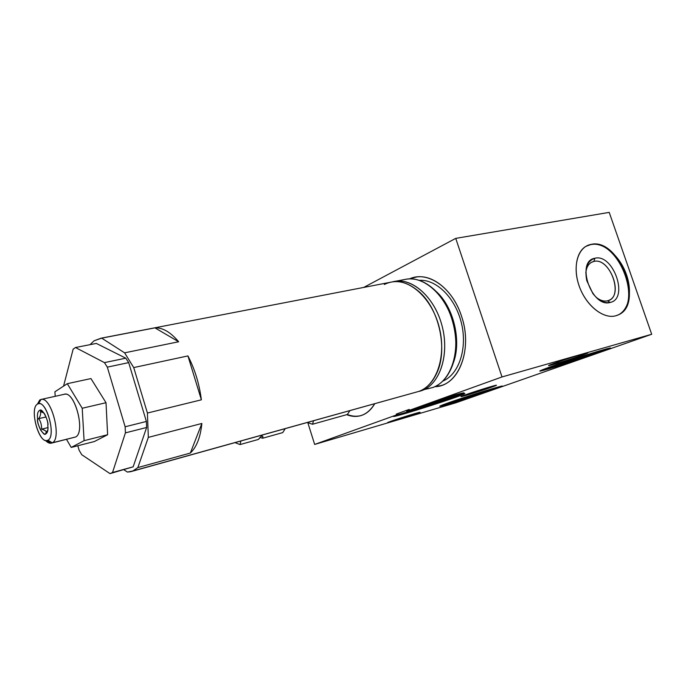 <?xml version="1.0" encoding="UTF-8"?>
<svg xmlns="http://www.w3.org/2000/svg" width="686" height="686" viewBox="0 0 686 686"><rect width="100%" height="100%" fill="white"/><g stroke="black" fill="none" stroke-linecap="round" stroke-linejoin="round"><path stroke-width="1.03" d="M609.211 212.377L455.744 238.376L363.691 287.434L455.744 238.376L502.006 376.948L409.499 410.271L451.354 396.945L464.568 393.567L455.23 397.434L416.565 410.108L396.654 415.845C393.593 416.513 393.558 416.213 396.534 414.936L314.66 444.434L455.753 402.836L651.7 334.271L502.006 376.948L651.7 334.271L455.753 402.836L314.66 444.434L396.534 414.936L396.268 414.095L409.225 409.413L409.499 410.271L502.006 376.948L455.744 238.376L609.211 212.377L651.7 334.271L609.211 212.377M447.932 402.965L492.874 388.516C504.922 385.086 505.025 385.481 493.165 389.699L450.025 403.565C437.574 407.167 436.871 406.961 447.932 402.965L440.112 405.975C435.73 408.213 474.189 396.397 493.165 389.699L502.058 386.304C506.577 384.04 466.308 396.414 447.932 402.965M551.278 366.495L602.171 350.109C614.099 346.816 612.581 347.828 597.626 353.144L549.014 368.785C536.443 372.335 537.198 371.572 551.278 366.495L540.053 370.834C536.006 373.107 575.262 361.025 597.626 353.144L610.308 348.265C614.347 346.01 572.921 358.787 551.278 366.495M391.312 421.144C404.097 416.574 430.139 408.925 415.982 413.881C403.522 418.323 377.857 425.895 391.312 421.144L387.856 422.482C385.155 423.794 406.584 417.234 415.982 413.881L419.712 412.44C422.465 411.12 400.547 417.825 391.312 421.144M465.854 394.682C481.126 389.219 507.88 381.467 491.227 387.298C476.41 392.572 449.973 400.29 465.854 394.682L461.241 396.474C458.565 397.837 480.457 391.131 491.227 387.298L496.184 385.378C498.876 384.006 476.418 390.891 465.854 394.682M555.008 363.023C573.556 356.403 600.807 348.642 580.913 355.614C563.026 361.976 535.972 369.754 555.008 363.023L548.714 365.484C546.228 366.864 568.531 360.021 580.913 355.614L587.662 352.981C590.123 351.618 567.159 358.667 555.008 363.023M590.92 244.43C603.68 241.875 620.084 256.084 626.49 274.743C633.075 293.368 628.256 312.627 615.616 315.834C603.088 319.333 585.63 305.116 579.001 285.513C572.184 265.945 578.066 246.694 590.92 244.43L587.087 245.708L590.252 244.739C618.343 237.553 644.377 304.884 617.34 315.251L616.86 315.457C644.557 305.853 618.652 237.502 590.252 244.739L585.724 246.454C575.477 252.611 572.982 272.11 580.613 289.689C588.134 307.319 604.049 318.999 615.616 315.834L618.026 314.994C645.063 304.618 619.012 237.253 590.92 244.43M307.8 422.645L314.66 444.434L307.8 422.645M374.693 403.78C367.507 415.244 358.169 418.872 346.662 414.67C351.361 416.539 355.931 416.908 360.356 415.776C366.17 414.198 370.946 410.194 374.693 403.78M409.568 278.859C427.378 270.421 452.34 287.28 461.446 315.972C473.34 349.603 458.248 386.655 434.847 386.681L439.709 385.926C460.632 381.708 472.294 346.876 461.446 315.972C453.497 291.216 433.526 274.469 416.668 276.955L409.568 278.859M361.025 415.587C356.591 416.728 352.012 416.359 347.305 414.498C352.004 416.359 356.574 416.719 360.999 415.587L360.356 415.776M409.962 278.85L415.184 277.178L409.962 278.85M440.626 385.678L435.207 386.51L440.626 385.678M442.813 381.073C458.745 374.599 467.56 348.934 461.532 323.535C455.658 298.101 436.356 279.013 419.197 280.334C436.356 279.013 455.658 298.101 461.532 323.535C467.56 348.934 458.745 374.599 442.813 381.073M415.802 413.324L415.982 413.881L415.802 413.324M607.487 300.828L610.214 302.44C629.139 298.753 613.335 253.366 594.925 258.245L593.862 261.426C610.308 257.01 624.414 297.578 607.487 300.828C603.912 301.617 600.173 300.477 596.28 297.39C600.173 300.477 603.912 301.617 607.487 300.828L609.168 300.228C623.866 294.2 609.228 257.19 593.862 261.426L594.925 258.245C613.335 253.366 629.139 298.753 610.214 302.44C591.589 308.271 575.34 260.98 594.925 258.245C587.165 260.834 584.446 268.295 586.753 280.608L592.841 293.514C598.466 300.579 604.255 303.555 610.214 302.44L607.487 300.828M585.81 272.839C586.53 266.417 589.214 262.609 593.862 261.426L591.332 262.386C588.151 264.333 586.307 267.814 585.81 272.839M484.153 391.131L451.645 401.67L484.153 391.131M492.934 388.988L498.885 386.827L492.934 388.988L493.165 389.699L492.934 388.988C478.837 393.953 451.654 402.545 442.933 404.783C451.654 402.545 478.837 393.953 492.934 388.988M588.194 354.319L588.802 354.808L596.546 351.755L588.802 354.808C575.828 359.395 552.642 366.581 552.89 365.93C552.642 366.581 575.828 359.395 588.802 354.808L588.194 354.319M597.352 352.347L607.256 348.711L597.352 352.347L597.626 353.144L597.352 352.347C580.339 358.341 551.373 367.516 542.677 369.66C551.373 367.516 580.339 358.341 597.352 352.347M490.987 386.587L491.227 387.298L490.987 386.587M580.605 354.705L580.913 355.614L580.605 354.705M444.477 398.995L445.12 399.475L450.762 397.117L445.12 399.475C429.496 405.126 396.868 414.807 409.422 410.031L407.295 410.923C402.253 413.264 431.605 404.363 445.12 399.475L444.477 398.995M409.225 409.413L396.268 414.095L396.534 414.936L394.133 415.99C385.849 420.175 459.457 396.971 464.328 393.875C469.738 391.2 433.449 402.022 409.499 410.271L409.225 409.413M396.156 415.073C405.572 412.861 438.303 402.588 454.955 396.619C472.508 390.394 463.35 392.126 437.231 400.281M461.781 394.073C451.319 398.403 407.081 412.569 396.251 415.056M347.373 414.473L312.49 424.257L307.405 422.507L312.49 424.257L347.373 414.473L349.911 410.674L347.373 414.473M313.562 420.792L312.49 424.257L313.562 420.792M282.735 432.6L262.721 438.217L259.883 437.497L262.721 438.217L282.735 432.6L285.213 428.681L282.735 432.6M258.459 439.417L240.066 444.571L235.032 442.65L240.066 444.571L258.459 439.417C261.477 435.473 262.901 435.07 262.721 438.217C263.184 436.27 262.678 435.644 261.195 436.356L258.459 439.417M240.906 441.012L240.066 444.571L240.906 441.012M123.917 469.781L127.424 472.071L132.921 470.948L137.86 467.578L148.33 437.385L147.413 413.041L133.727 367.576L124.603 352.836L101.682 338.147L94.093 340.779L90.055 344.655L94.093 340.779L101.108 338.189L154.933 327.857L178.669 341.757L124.603 352.836L101.682 338.147L154.933 327.857L178.669 341.757C170.591 332.178 162.676 327.548 154.933 327.857C162.676 327.548 170.591 332.178 178.669 341.757L124.603 352.836L133.727 367.576L187.93 355.914L201.375 399.818L147.413 413.041L133.727 367.576L187.93 355.914L201.375 399.818C199.3 383.834 194.824 369.205 187.93 355.914C194.824 369.205 199.3 383.834 201.375 399.818L147.413 413.041L148.33 437.385L201.873 423.459L190.339 453.043L137.86 467.578L148.33 437.385L201.873 423.459L190.339 453.043C196.582 447.195 200.423 437.334 201.873 423.459C200.423 437.334 196.582 447.195 190.339 453.043L137.86 467.578L132.921 470.948L419.146 391.312L130.709 471.685L127.424 472.071L123.917 469.781M96.332 343.429L125.787 358.178L128.694 362.62L146.392 421.461L146.624 427.481L133.153 466.823L110 473.623L112.521 472.517L125.409 432.866L125.144 426.778L107.325 367.139L104.435 362.62L75.469 347.519L73.145 349.174L63.558 386.132L73.145 349.174L75.469 347.519L96.332 343.429L125.787 358.178L104.435 362.62L75.469 347.519L96.332 343.429M71.224 447.426L84.086 440.678L82.217 408.256L67.288 383.688L54.906 391.792L55.206 396.311L54.906 391.792L67.288 383.688L82.217 408.256L84.086 440.678L71.224 447.426L94.376 441.535L107.625 434.735L84.086 440.678L107.625 434.735L106.013 402.716L82.217 408.256L106.013 402.716L90.946 378.578L67.288 383.688L90.946 378.578L106.013 402.716L107.625 434.735L94.376 441.535L71.224 447.426L66.508 439.383L71.224 447.426M39.754 399.981L41.031 399.441C51.244 395.976 62.306 438.663 52.256 442.804L47.926 440.189C56.286 436.656 47.025 400.873 38.485 403.702L37.413 404.14L39.754 399.981L37.413 404.14C29.507 408.29 38.21 442.307 46.751 440.566L47.926 440.189C56.921 436.193 45.628 397.606 37.413 404.14C28.872 408.753 39.617 445.746 47.926 440.189L52.256 442.804L50.85 443.242L45.465 440.438C47.471 442.556 49.358 443.482 51.133 443.207L75.494 437.025C85.707 432.926 75.246 391.535 64.69 394.201L64.021 394.356C74.482 389.665 86.076 432.686 75.494 437.025L52.256 442.804C62.152 438.766 51.561 396.791 41.314 399.398L39.754 399.981L40.86 399.732M46.031 433.706C47.686 432.643 48.277 429.916 47.797 425.526C48.277 429.916 47.686 432.643 46.031 433.706C45.096 434.89 43.312 433.689 40.68 430.105C38.279 425.08 37.25 421.307 37.601 418.794C37.113 414.464 37.679 411.729 39.299 410.588C40.208 409.336 42 410.485 44.667 414.052C47.128 419.146 48.166 422.962 47.797 425.526C49.289 422.036 42.172 407.63 40.011 410.314M75.494 437.025L51.596 443.087M48.131 427.567L41.657 429.119C41.58 424.463 40.577 421.024 38.648 418.786C40.405 416.128 40.997 413.718 40.414 411.557L44.067 413.101L40.414 411.557C40.997 413.718 40.405 416.128 38.648 418.786C40.577 421.024 41.58 424.463 41.657 429.119L48.131 427.567M46.477 432.36L47.977 429.65L46.477 432.36C46.494 431.271 44.89 430.191 41.657 429.119C44.427 429.959 45.979 430.894 46.296 431.906M46.073 416.968L38.176 418.76M39.299 410.588C37.679 411.729 37.113 414.464 37.601 418.794C36.101 422.799 43.878 437.308 45.679 433.869M452.854 364.06C462.115 342.125 453.806 306.633 435.756 291.104C453.806 306.633 462.115 342.125 452.854 364.06M77.81 445.746L79.147 450.299L81.754 454.715L110 473.623L133.153 466.823L112.521 472.517L125.409 432.866L146.624 427.481L133.153 466.823L110 473.623L81.754 454.715L79.147 450.299L77.81 445.746M125.144 426.778L107.325 367.139L128.694 362.62L146.392 421.461L125.144 426.778L146.392 421.461L146.624 427.481L125.409 432.866L125.144 426.778M421.641 390.214L422.104 390.488C440.138 384.066 449.836 354.002 441.87 325.13C434.127 296.18 411.043 276.698 392.726 281.8L407.15 279.031C425.577 276.527 447.092 297.038 453.669 325.053C460.435 353.016 450.539 381.184 433.02 387.453L421.641 390.214M384.314 284.467C395.625 278.953 407.347 281.474 419.48 292.039C439.46 309.583 448.001 350.177 436.673 373.364C432.429 382.445 426.589 388.43 419.146 391.312L131.652 471.419M419.386 391.337L422.104 390.488C439.555 384.229 449.347 355.88 442.513 327.668C435.884 299.413 414.378 278.696 396.028 281.183M433.02 387.453C440.806 384.434 446.843 378.149 451.139 368.579C461.747 345.778 453.678 307.328 434.547 289.912C424.3 280.531 413.967 277.135 403.557 279.725L407.15 279.031M449.304 311.838C453.137 320.654 455.298 329.863 455.778 339.467C455.298 329.863 453.137 320.654 449.304 311.838M425.243 389.056L428.673 388.662M128.694 362.62L107.325 367.139L104.435 362.62L125.787 358.178L128.694 362.62M389.434 282.46L393.009 281.766C411.343 279.279 432.84 300.065 439.494 328.38C446.337 356.651 436.57 385.052 419.146 391.312M439.709 385.926L440.378 385.746M618.026 314.994L617.34 315.251M64.69 394.201L41.314 399.398M46.751 440.566L50.85 443.242M38.485 403.702L41.031 399.441M607.547 300.871L609.168 300.228M42.129 412.106L40.268 410.279M46.296 431.88L45.559 433.912M393.009 281.766L101.108 338.189"/></g></svg>
